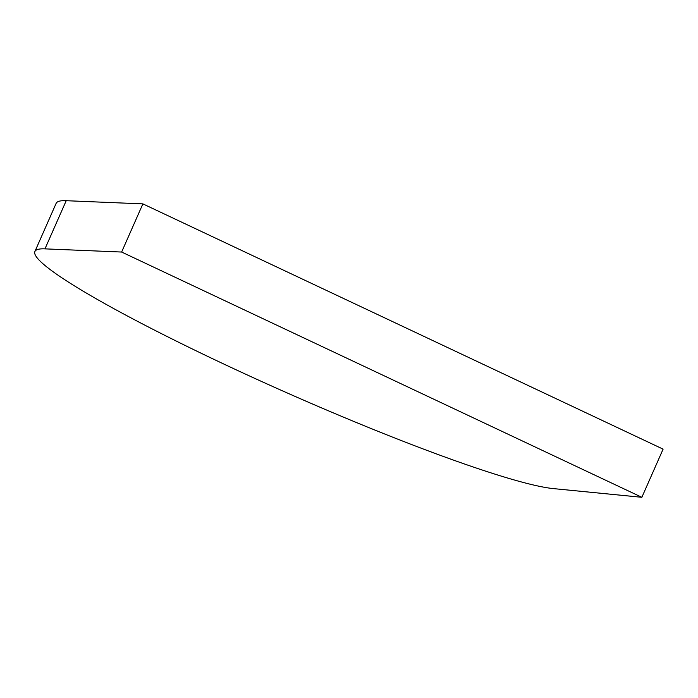 <?xml version="1.0" encoding="UTF-8"?>
<svg xmlns="http://www.w3.org/2000/svg" width="698" height="698" viewBox="0 0 698 698"><rect width="100%" height="100%" fill="white"/><g stroke="black" fill="none" stroke-linecap="round" stroke-linejoin="round"><path stroke-width="1.05" d="M641.863 497.299L663.1 449.137L142.881 203.877L66.214 200.701A290.804 27.597 -156.2 0 0 56.137 203.354L34.9 251.507A290.804 27.597 -156.2 0 0 252.659 377.417A290.804 27.597 -156.2 0 0 553.505 488.617L641.863 497.299L121.635 252.039L44.969 248.863A290.804 27.597 -156.2 0 0 34.9 251.507M142.881 203.877L121.635 252.039M66.214 200.701L44.969 248.863"/></g></svg>
